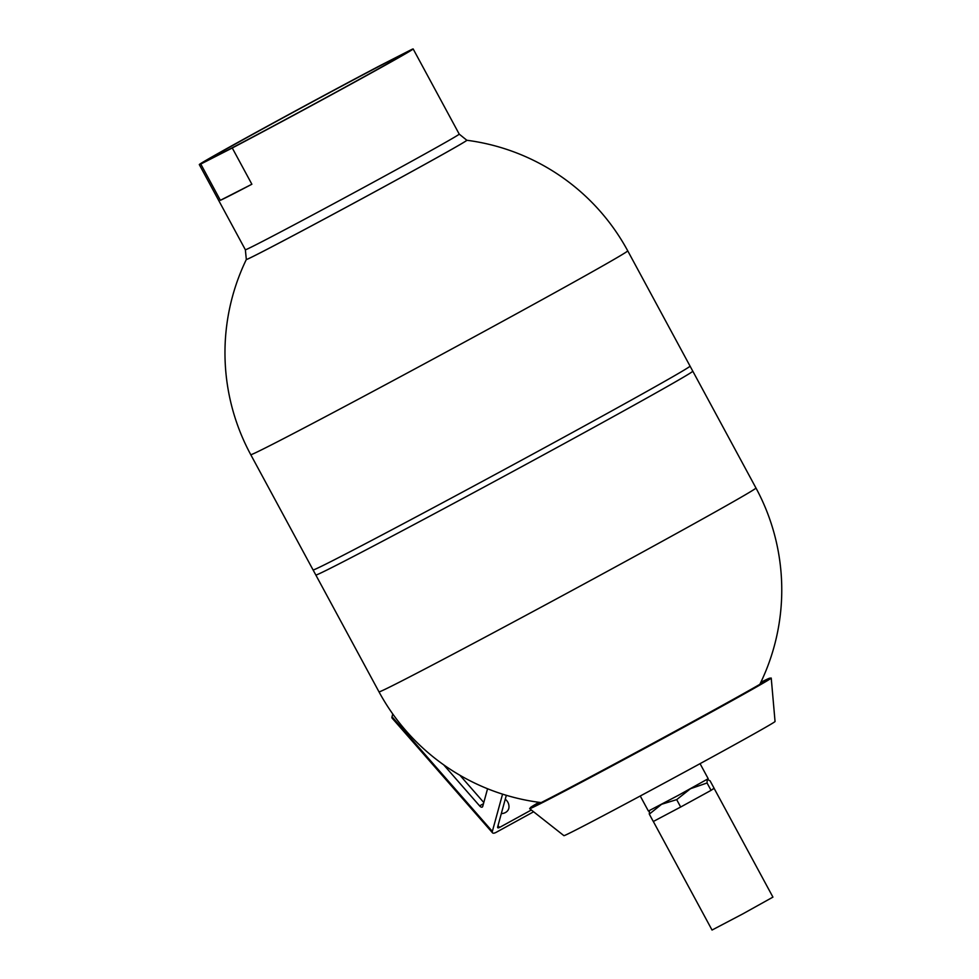 <?xml version="1.0" encoding="UTF-8"?>
<svg xmlns="http://www.w3.org/2000/svg" width="979" height="979" viewBox="0 0 979 979"><rect width="100%" height="100%" fill="white"/><g stroke="black" fill="none" stroke-linecap="round" stroke-linejoin="round"><path stroke-width="1.47" d="M392.016 716.763A6.18 2.362 138.8 0 0 392.163 718.194L492.51 832.823A6.18 2.362 -41.2 0 1 492.351 831.391L392.016 716.763L392.775 713.997M533.604 811.787L496.182 832.321A6.18 2.362 -41.2 0 1 492.51 832.823M502.557 794.14L492.351 831.391M443.671 764.819L479.588 805.864A4.124 1.909 -118.8 0 0 482.231 807.088A4.124 1.909 -118.8 0 0 482.745 806.341L487.566 788.756M506.327 795.303L497.65 826.974A3.096 1.175 138.8 0 0 497.724 827.683A3.096 1.175 138.8 0 0 499.559 827.439L531.328 810M459.922 775.258L483.797 802.535M692.802 371.2A214.279 2.656 151.6 0 1 592.528 428.08A214.279 2.656 151.6 0 1 315.838 575.028A214.279 2.656 -28.4 0 0 337.706 564.577A214.279 2.656 -28.4 0 0 549.745 451.466A214.279 2.656 -28.4 0 0 692.802 371.2L627.735 250.844A214.279 214.279 0 0 0 466.836 140.266A125.349 1.554 -28.4 0 1 466.836 140.278A125.336 1.554 151.6 0 1 383.046 187.307A125.336 1.554 151.6 0 1 259.141 253.402A125.336 1.554 151.6 0 1 246.353 259.508A125.349 1.554 -28.4 0 0 246.329 259.508A125.349 1.554 -28.4 0 0 259.129 253.39A125.349 1.554 -28.4 0 0 383.046 187.283A125.349 1.554 -28.4 0 0 466.836 140.278L466.836 140.278M334.965 559.498A214.279 2.656 -28.4 0 0 545.976 446.95A214.279 2.656 -28.4 0 0 690.048 366.17A214.279 2.656 -28.4 0 0 690.06 366.109A214.279 2.656 -28.4 0 1 690.048 366.17A214.279 2.656 -28.4 0 1 545.976 446.95A214.279 2.656 -28.4 0 1 334.965 559.498A214.279 2.656 -28.4 0 1 313.133 569.962A214.279 2.656 -28.4 0 0 334.965 559.498M413.162 48.95A121.567 1.505 151.6 0 1 348.548 85.467A121.567 1.505 151.6 0 1 232.268 147.988L251.872 184.236A121.567 1.505 151.6 0 1 220.373 200.303L200.781 164.056A121.567 1.505 151.6 0 1 199.3 164.582A121.567 1.505 151.6 0 1 263.926 128.065A121.567 1.505 151.6 0 1 380.207 65.544L411.694 49.476A121.567 1.505 151.6 0 1 413.162 48.95L459.224 134.123A121.567 1.505 -28.4 0 0 459.212 134.111A121.567 1.505 -28.4 0 1 378.408 179.487A121.567 1.505 -28.4 0 1 257.771 243.844A121.567 1.505 -28.4 0 1 245.362 249.767A121.567 1.505 -28.4 0 0 245.362 249.767L246.329 259.508A214.279 214.279 0 0 0 250.759 454.684L313.072 569.937A214.279 2.656 -28.4 0 0 313.133 569.962A214.279 2.656 -28.4 0 1 313.072 569.925L378.995 691.847A214.279 2.656 -28.4 0 0 400.913 681.396A214.279 2.656 -28.4 0 0 613.539 567.955A214.279 2.656 -28.4 0 0 755.972 488.019L692.802 371.188M220.373 200.303L251.872 184.236M200.781 164.056L232.268 147.988M260.671 130.023A110.749 1.371 151.6 0 1 403.654 54.114A110.749 1.371 151.6 0 1 306.892 107.971A110.749 1.371 151.6 0 1 208.833 159.455A110.749 1.371 151.6 0 1 260.671 130.023M505.25 799.231A9.337 9.337 0 0 1 508.97 807.357A9.276 7.416 -164.7 0 1 501.309 813.622M707.071 782.98L711.06 790.359L714.07 788.193L710.081 780.826L707.181 779.308L707.071 782.98L690.476 788.719L676.685 799.635L661.596 804.285L649.31 814.124L649.42 810.453M676.685 799.635L680.674 807.014L711.06 790.359M649.31 814.124L653.299 821.503L680.674 807.014M538.939 802.303A135.983 1.689 -28.4 0 0 530.581 807.479A135.983 1.689 -28.4 0 0 530.569 807.553A135.983 1.689 -28.4 0 0 650.974 744.358A135.983 1.689 -28.4 0 0 769.8 678.202A135.983 1.689 -28.4 0 0 769.727 678.178A135.983 1.689 -28.4 0 0 760.818 682.326M530.581 807.479L529.688 808.617A137.305 1.701 -28.4 0 0 529.676 808.691A137.305 1.701 -28.4 0 0 651.255 744.872A137.305 1.701 -28.4 0 0 771.232 678.08A137.305 1.701 -28.4 0 0 771.158 678.055L769.727 678.178M771.232 678.08L775.05 721.499A120.013 1.481 151.6 0 1 670.187 779.884A120.013 1.481 151.6 0 1 563.916 835.662L529.676 808.691M713.41 788.682L714.132 788.389L772.933 897.119L742.682 913.958L712.039 930.05L653.336 821.491M714.132 788.389L711.733 789.882M704.293 794.067L687.442 803.306M674.58 810.245L659.393 818.273M640.254 796L648.392 811.053L678.496 795.254L708.209 778.709L700.058 763.657M499.559 827.439L498.005 825.664M483.467 803.735L479.588 805.864M250.759 454.684A214.279 2.656 -28.4 0 0 272.639 444.246A214.279 2.656 -28.4 0 0 485.278 330.804A214.279 2.656 -28.4 0 0 627.735 250.844M378.995 691.847A214.279 214.279 0 0 0 541.167 802.596M759.839 684.358A214.279 214.279 0 0 0 755.972 488.019M245.362 249.767L199.3 164.582M459.212 134.111L466.836 140.266"/></g></svg>
